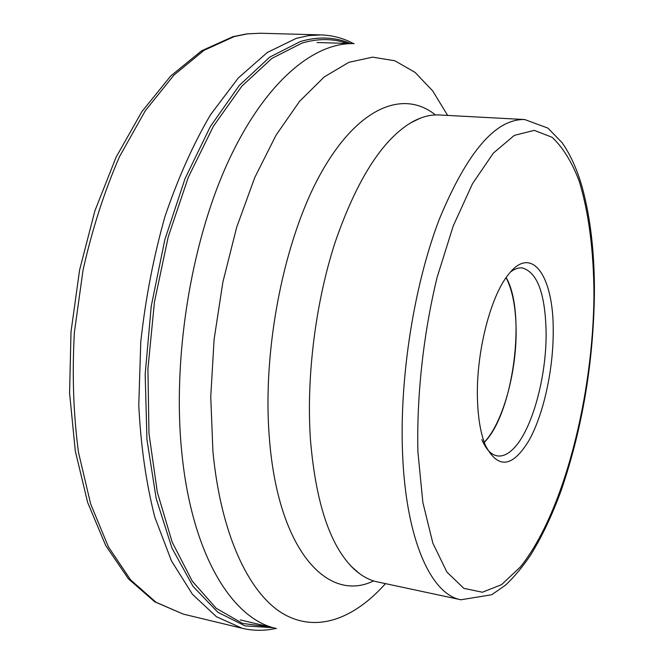 <?xml version="1.0" encoding="UTF-8"?>
<svg xmlns="http://www.w3.org/2000/svg" width="664" height="664" viewBox="0 0 664 664"><rect width="100%" height="100%" fill="white"/><g stroke="black" fill="none" stroke-linecap="round" stroke-linejoin="round"><path stroke-width="1" d="M353.638 43.625C343.429 38.205 332.564 35.3 321.061 34.91L308.818 35.59L296.268 38.346L267.301 52.497L238.31 77.962L210.612 114.582C193.199 144.221 177.969 178.267 164.921 216.705C153.542 256.985 145.491 298.709 140.768 341.877L138.776 405.223C140.826 446.1 146.188 483.442 154.837 517.264L171.478 560.931L192.427 594.272L216.422 616.715L242.26 628.318C253.482 630.941 264.72 630.974 275.992 628.41M377.276 581.871C368.271 579.979 359.739 574.941 351.671 566.757C329.303 543.517 315.549 501.013 310.412 439.244C306.204 376.903 315.558 302.377 335.195 242.111C356.609 180.326 381.742 140.585 410.609 122.89C420.528 117.096 430.081 114.457 439.269 114.98L524.693 119.537C495.643 118.765 467.19 151.973 439.344 219.153C413.896 285.445 399.222 378.82 402.625 454.724L402.625 454.84C406.202 540.679 431.467 594.604 460.924 599.766L377.276 581.871M477.449 398.815C475.972 353.431 490.256 296.916 508.084 274.946C531.789 243.489 553.718 276.34 553.22 330.946C553.386 369.491 543.667 414.145 529.05 440.34C512.508 467.672 497.967 469.357 485.45 445.411C480.678 433.808 478.014 418.27 477.449 398.815M510.583 271.925L510.749 271.8C514.733 268.845 518.576 267.55 522.261 267.924C537.317 272.232 545.269 293.613 546.107 332.058C546.679 376.588 532.096 430.156 513.446 448.673C507.968 454.251 502.59 456.649 497.303 455.886C491.194 454.84 486.04 449.42 481.84 439.618M484.272 442.373C513.264 413.68 526.66 312.835 506.159 277.569M506.084 277.668C512.376 289.902 515.712 306.834 516.094 328.472C516.966 371.475 502.914 423.009 484.23 442.265M183.181 614.084L155.982 602.265L130.634 579.888L108.431 546.904L90.644 503.934L78.476 452.325C73.413 414.27 72.044 374.28 74.385 332.349L83.066 269.957C92.246 229.113 104.431 191.282 119.62 156.447L145.258 110.813L173.902 75.132L204.039 50.323L234.292 36.545L247.456 33.872L260.313 33.233L246.759 33.897L232.939 36.678L201.615 50.788L170.806 75.903L141.83 111.701L116.075 157.21L94.927 210.754L79.605 269.933L71.006 331.809L69.587 393.179L75.289 450.939L87.615 502.399L105.692 545.501L128.451 578.875L154.712 601.808L183.181 614.084L242.26 628.318M350.65 43.534C335.079 36.952 318.338 36.279 300.418 41.517L269.791 57.079L239.239 85.507L210.388 126.475L185.024 178.682L164.83 239.712L151.243 306.204L145.175 374.197L146.943 439.551L156.181 498.531L171.976 548.124L193.041 586.362L217.875 612.291L245.008 625.861L273.078 627.712M270.123 627.015L242.626 623.43L216.232 608.324L192.269 581.166L172.167 542.114L157.335 492.207L148.977 433.459L147.923 368.819L154.455 301.937L168.249 236.791L188.368 177.147L213.443 126.193L241.837 86.204L271.85 58.415L301.921 43.127C318.081 38.329 333.311 38.429 347.612 43.442M317.027 42.513L354.153 43.641C312.968 42.139 263.334 83.755 226.797 164.705C190.369 245.522 172.3 360.203 181.828 452.798C191.929 555.112 232.491 619.354 276.498 628.526L240.351 619.927M385.477 583.631C353.92 619.022 316.197 633.514 282.3 613.254C248.643 592.686 220.805 534.213 212.92 451.404L210.745 396.815L214.098 339.445L222.897 282.009L236.699 227.212L254.752 177.562L276.091 135.099L299.605 101.293L324.198 76.949L348.849 62.325L372.653 57.145L394.906 60.789L415.058 72.384L432.729 90.943L447.644 115.428M435.476 114.955C404.094 89.54 358.892 106.057 321.65 171.91C284.466 237.446 262.097 348.376 269.327 437.443C277.735 550.356 327.8 603.46 373.6 580.909M417.922 452.018L422.868 502.532L432.853 543.169L446.889 572.036L463.796 588.329L482.388 592.238L501.544 584.677L520.335 567.014C563.537 513.388 593.276 396.2 593.956 294.542L593.965 294.451C593.724 251.183 588.76 211.866 579.041 180.749C571.712 161.684 562.723 147.192 552.074 137.265L534.254 130.376L514.359 135.365L493.377 153.102L472.536 183.629L453.263 225.893L437.036 277.61C423.317 334.332 416.552 396.292 417.922 452.018M321.061 34.91L260.313 33.233M351.671 566.757L359.739 573.804M524.693 119.537L547.9 128.102L562.151 142.752C570.276 154.455 576.85 168.897 581.88 186.061C590.429 216.995 594.612 252.743 594.413 293.305M460.924 599.766L491.742 594.736L505.511 585.158C514.285 576.883 522.618 566.898 530.519 555.212C542.098 536.487 552.398 514.666 561.429 489.75C582.419 428.006 593.409 362.693 594.413 293.803M420.237 118.192L410.609 122.89"/></g></svg>
